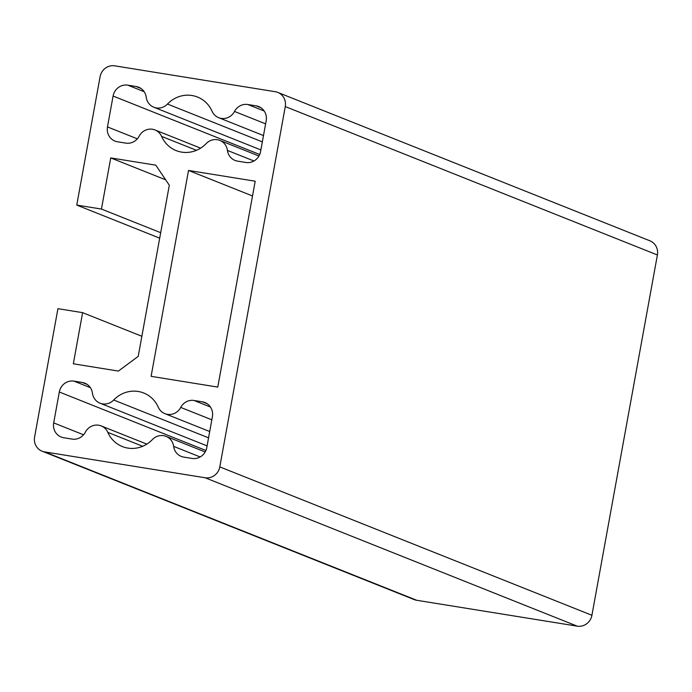 <?xml version="1.0" encoding="UTF-8"?>
<svg xmlns="http://www.w3.org/2000/svg" width="692" height="692" viewBox="0 0 692 692"><rect width="100%" height="100%" fill="white"/><g stroke="black" fill="none" stroke-linecap="round" stroke-linejoin="round"><path stroke-width="1.04" d="M141.869 336.277L82.616 312.654L73.326 363.802L118.384 371.068L138.21 356.38L169.315 185.231L155.804 165.172L110.737 157.914L165.665 179.816M160.691 232.685L101.447 209.062L76.751 205.083L100.081 76.725A13.105 12.482 111.7 0 1 114.76 65.844L275.269 91.716A13.105 12.482 111.7 0 1 277.786 92.408A13.105 12.482 111.7 0 1 285.277 106.577L219.796 466.884A13.105 12.482 111.7 0 1 205.109 477.757L44.608 451.885A13.105 12.482 111.7 0 1 42.091 451.193A13.105 12.482 111.7 0 1 34.6 437.033L57.929 308.667L82.616 312.654M76.751 205.083L159.696 238.16M219.796 466.884L591.919 615.274A13.105 12.482 111.7 0 1 577.24 626.156L416.731 600.284A13.105 12.482 111.7 0 1 414.214 599.592L42.091 451.193M110.737 157.914L101.447 209.062M591.919 615.274L657.4 254.967A13.105 12.482 111.7 0 0 649.909 240.807L277.786 92.408M202.393 401.827L194.054 400.478A13.105 12.482 -68.3 0 0 180.724 407.415A13.105 12.482 111.7 0 1 164.886 413.652A13.105 12.482 111.7 0 1 158.278 407.199A28.83 27.455 -68.3 0 0 143.72 393.004A28.83 27.455 -68.3 0 0 113.696 400.011A13.105 12.482 111.7 0 1 100.046 403.202A13.105 12.482 111.7 0 1 92.443 393.186A13.105 12.482 -68.3 0 0 84.839 383.169A13.105 12.482 -68.3 0 0 82.322 382.468L73.983 381.128A13.105 12.482 -68.3 0 0 59.304 392.001L53.691 422.89A13.105 12.482 -68.3 0 0 61.181 437.05A13.105 12.482 -68.3 0 0 63.699 437.742L72.037 439.091A13.105 12.482 -68.3 0 0 85.358 432.154A13.105 12.482 111.7 0 1 101.196 425.917A13.105 12.482 111.7 0 1 107.814 432.37A28.83 27.455 -68.3 0 0 122.363 446.565A28.83 27.455 -68.3 0 0 152.396 439.558A13.105 12.482 111.7 0 1 166.045 436.367A13.105 12.482 111.7 0 1 173.649 446.383A13.105 12.482 -68.3 0 0 181.243 456.4A13.105 12.482 -68.3 0 0 183.761 457.101L192.099 458.441A13.105 12.482 -68.3 0 0 206.787 447.568L212.401 416.679A13.105 12.482 -68.3 0 0 204.91 402.519A13.105 12.482 -68.3 0 0 202.393 401.827L207.211 403.747M107.476 126.921A13.105 12.482 -68.3 0 0 114.967 141.09A13.105 12.482 -68.3 0 0 117.484 141.782L125.823 143.123A13.105 12.482 -68.3 0 0 139.144 136.194A13.105 12.482 111.7 0 1 154.982 129.949A13.105 12.482 111.7 0 1 161.599 136.402A28.83 27.455 -68.3 0 0 176.149 150.596A28.83 27.455 -68.3 0 0 206.181 143.59A13.105 12.482 111.7 0 1 219.831 140.407A13.105 12.482 111.7 0 1 227.434 150.423A13.105 12.482 -68.3 0 0 235.038 160.44A13.105 12.482 -68.3 0 0 237.546 161.132L245.885 162.482A13.105 12.482 -68.3 0 0 260.573 151.6L266.186 120.719A13.105 12.482 -68.3 0 0 258.696 106.551A13.105 12.482 -68.3 0 0 256.178 105.859L247.84 104.518A13.105 12.482 -68.3 0 0 234.519 111.447A13.105 12.482 111.7 0 1 218.672 117.692A13.105 12.482 111.7 0 1 212.063 111.239A28.83 27.455 -68.3 0 0 197.505 97.036A28.83 27.455 -68.3 0 0 167.481 104.051A13.105 12.482 111.7 0 1 153.832 107.234A13.105 12.482 111.7 0 1 146.228 97.217A13.105 12.482 -68.3 0 0 138.625 87.201A13.105 12.482 -68.3 0 0 136.108 86.509L127.778 85.159A13.105 12.482 -68.3 0 0 113.09 96.041L107.476 126.921L137.336 138.833M255.192 181.2L188.518 170.448L151.107 376.336L217.772 387.087L255.192 181.2M252.511 195.966L188.518 170.448M205.109 477.757L577.24 626.156M44.608 451.885L416.731 600.284M285.277 106.577L657.4 254.967M82.322 382.468L87.14 384.389M73.983 381.128L90.384 387.667M59.304 392.001L205.913 450.475M173.649 446.383L200.161 456.962M194.054 400.478L210.446 407.017M53.691 422.89L83.55 434.792M113.696 400.011L208.552 437.846M107.814 432.37L142.69 446.279M180.724 407.415L211.83 419.819M161.599 136.402L196.476 150.311M247.84 104.518L264.232 111.049M256.178 105.859L260.996 107.779M234.519 111.447L265.616 123.851M113.09 96.041L259.699 154.506M127.778 85.159L144.17 91.699M136.108 86.509L140.934 88.429M227.434 150.423L253.947 160.994M167.481 104.051L262.337 141.877M100.046 403.202L207.09 445.89M164.886 413.652L209.702 431.523M166.045 436.367L205.169 451.971M101.196 425.917L146.834 444.117M154.982 129.949L200.619 148.149M218.672 117.692L263.488 135.563M219.831 140.407L258.955 156.003M153.832 107.234L260.875 149.922"/></g></svg>
